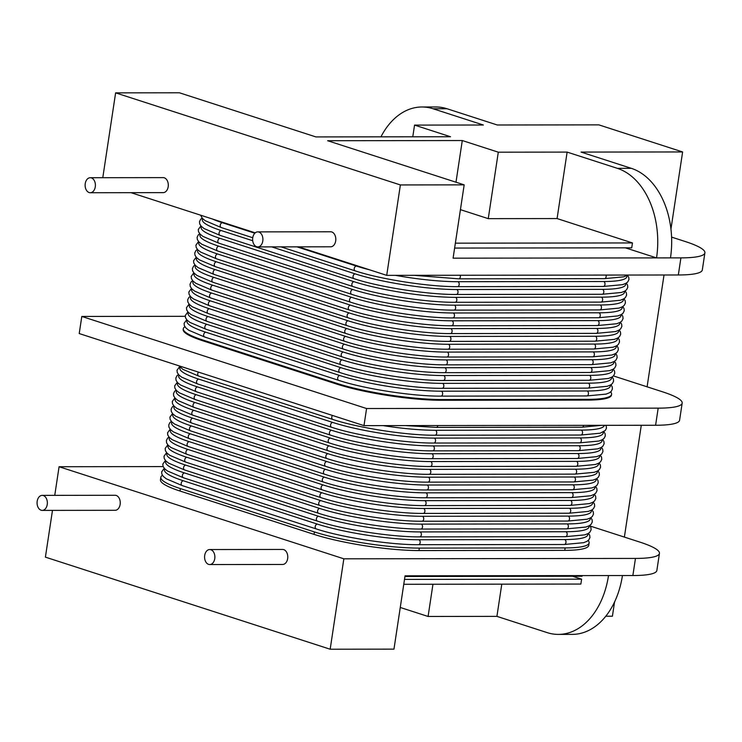 <?xml version="1.0" encoding="UTF-8"?>
<svg xmlns="http://www.w3.org/2000/svg" width="742" height="742" viewBox="0 0 742 742"><rect width="100%" height="100%" fill="white"/><g stroke="black" fill="none" stroke-linecap="round" stroke-linejoin="round"><path stroke-width="1.11" d="M403.769 584.288L580.875 584.056L581.607 579.168L404.511 579.4M393.965 649.139L405.049 575.829L632.87 575.532L635.458 558.429L343.843 558.809L330.171 649.222L393.965 649.139M581.607 579.168L572.583 576.246M432.957 584.251L428.088 616.463L496.917 616.37L547.169 632.62A75.09 51.458 -90.1 0 0 558.355 634.401A75.09 51.458 -90.1 0 0 608.514 575.569M400.263 607.466L428.088 616.463M380.934 136.843A75.09 51.458 -90.1 0 1 421.938 106.987A75.09 51.458 -90.1 0 1 433.124 108.768L483.376 125.018L414.546 125.101L412.784 136.797M421.938 106.987L435.869 106.969A75.09 51.458 89.9 0 1 447.046 108.749L497.307 124.999L598.868 124.869L682.621 151.952L581.06 152.082L631.312 168.332A75.09 51.458 89.9 0 1 670.48 257.882L656.549 257.901A75.09 51.458 -90.1 0 0 617.39 168.351L567.129 152.101L498.299 152.184L488.255 218.649L557.084 218.565L632.462 242.94L455.356 243.172M460.43 209.652L488.255 218.649M632.462 242.94L631.72 247.828L454.623 248.06M567.129 152.101L557.084 218.565M605.769 616.231L612.41 616.222L614.562 601.947M624.374 537.097L641.283 425.277M647.098 386.814L664.016 274.994M670.953 229.093L682.621 151.952M501.787 584.158L496.917 616.37M414.546 125.101L450.561 136.751L315.934 136.927L179.406 92.778L115.622 92.861L400.383 184.944L386.712 275.356L678.327 274.976L680.915 257.873L670.48 257.882M625.404 247.837L656.549 257.901L453.093 258.17L464.177 184.86L327.658 140.72L462.285 140.544L455.987 182.217M462.285 140.544L498.299 152.184M464.177 184.86L400.383 184.944M363.988 425.639L655.594 425.259L658.182 408.146L366.576 408.527L363.988 425.639L79.218 333.557L81.805 316.444L366.576 408.527M671.584 237.106L685.339 241.549A75.09 11.881 8.6 0 1 704.9 252.855A75.09 11.881 8.6 0 1 680.915 257.873M115.622 92.861L102.786 177.7M185.24 316.315L81.805 316.444M54.75 495.359L59.082 466.727L163.157 466.588M52.478 510.375L45.401 557.14L330.171 649.222M131.028 192.679L255.239 232.849M298.534 246.845L386.712 275.356M257.78 246.9L330.682 246.798A7.513 5.148 -90.1 0 0 335.783 240.111A7.513 5.148 -90.1 0 0 331.776 231.968A7.513 5.148 -90.1 0 0 330.663 231.782L257.762 231.884A7.513 5.148 -90.1 0 0 252.651 238.572A7.513 5.148 -90.1 0 0 256.658 246.724A7.513 5.148 -90.1 0 0 257.78 246.9A7.513 5.148 -90.1 0 0 262.881 240.204A7.513 5.148 -90.1 0 0 258.875 232.06A7.513 5.148 -90.1 0 0 257.762 231.884M90.264 192.734L163.175 192.632A7.513 5.148 -90.1 0 0 168.276 185.945A7.513 5.148 -90.1 0 0 164.27 177.802A7.513 5.148 -90.1 0 0 163.147 177.616L90.246 177.718A7.513 5.148 -90.1 0 0 85.144 184.406A7.513 5.148 -90.1 0 0 89.151 192.558A7.513 5.148 -90.1 0 0 90.264 192.734A7.513 5.148 -90.1 0 0 95.375 186.038A7.513 5.148 -90.1 0 0 91.368 177.895A7.513 5.148 -90.1 0 0 90.246 177.718M704.9 252.855L702.312 269.958A75.09 11.881 -171.4 0 1 678.327 274.976M590.103 526.013L639.882 542.105A75.09 11.881 8.6 0 1 659.443 553.402A75.09 11.881 8.6 0 1 635.458 558.429M59.082 466.727L343.843 558.809M589.12 542.894L588.758 545.342A75.09 11.881 -171.4 0 1 564.764 550.36L418.961 550.555A75.09 11.881 -171.4 0 1 314.033 534.37L180.018 491.037A75.09 11.881 -171.4 0 1 160.458 479.74L160.828 477.301A75.09 11.881 8.6 0 0 180.389 488.598L314.395 531.931A75.09 11.881 8.6 0 0 419.332 548.106L565.135 547.921A75.09 11.881 8.6 0 0 589.12 542.894A75.09 11.881 8.6 0 0 588.156 540.519M613.411 375.925L662.606 391.832A75.09 11.881 8.6 0 1 682.176 403.129A75.09 11.881 8.6 0 1 658.182 408.146M611.593 394.327L611.482 395.059A75.09 11.881 -171.4 0 1 587.497 400.086L441.685 400.272A75.09 11.881 -171.4 0 1 336.757 384.096L202.751 340.763A75.09 11.881 -171.4 0 1 183.181 329.467L183.293 328.734A75.09 11.881 8.6 0 0 202.863 340.031L336.868 383.364A75.09 11.881 8.6 0 0 441.796 399.539L587.608 399.354A75.09 11.881 8.6 0 0 611.593 394.327A75.09 11.881 8.6 0 0 610.629 391.952M682.176 403.129L679.589 420.232A75.09 11.881 -171.4 0 1 655.594 425.259M184.925 326.74A75.09 11.881 8.6 0 0 183.293 328.734M659.443 553.402L656.856 570.515A75.09 11.881 -171.4 0 1 632.87 575.532M582.155 575.597L582.053 576.237L404.956 576.469M622.436 575.551A75.09 51.458 89.9 0 1 572.277 634.382L558.355 634.401M209.736 564.56L282.637 564.467A7.513 5.148 -90.1 0 0 287.748 557.771A7.513 5.148 -90.1 0 0 283.741 549.627A7.513 5.148 -90.1 0 0 282.619 549.451L209.717 549.544A7.513 5.148 -90.1 0 0 204.606 556.24A7.513 5.148 -90.1 0 0 208.613 564.384A7.513 5.148 -90.1 0 0 209.736 564.56A7.513 5.148 -90.1 0 0 214.846 557.863A7.513 5.148 -90.1 0 0 210.839 549.72A7.513 5.148 -90.1 0 0 209.717 549.544M42.229 510.394L115.131 510.301A7.513 5.148 -90.1 0 0 120.232 503.605A7.513 5.148 -90.1 0 0 116.225 495.461A7.513 5.148 -90.1 0 0 115.112 495.276L42.211 495.378A7.513 5.148 -90.1 0 0 37.1 502.065A7.513 5.148 -90.1 0 0 41.107 510.218A7.513 5.148 -90.1 0 0 42.229 510.394A7.513 5.148 -90.1 0 0 47.33 503.697A7.513 5.148 -90.1 0 0 43.324 495.554A7.513 5.148 -90.1 0 0 42.211 495.378M162.452 475.307A75.09 11.881 8.6 0 0 160.828 477.301M433.124 108.768L447.046 108.749M631.312 168.332L617.39 168.351M587.497 400.086L587.608 399.354M441.685 400.272L441.796 399.539M336.757 384.096L336.868 383.364M202.751 340.763L202.863 340.031M564.764 550.36L565.135 547.921M418.961 550.555L419.332 548.106M314.033 534.37L314.395 531.931M180.018 491.037L180.389 488.598M332.481 415.446A2.504 1.781 107.9 0 0 332.824 419.462C358.33 427.948 407.163 435.471 435.025 435.22A2.504 1.716 -90.1 0 0 436.732 432.994A2.504 1.716 -90.1 0 0 435.396 430.277L581.199 430.091A72.586 11.482 8.6 0 0 604.368 425.324M434.654 435.164A2.504 1.716 -90.1 0 0 435.025 435.22L580.828 435.035A2.504 1.716 -90.1 0 0 582.535 432.799A2.504 1.716 -90.1 0 0 581.199 430.091M383.048 425.611A72.586 11.482 8.6 0 0 435.396 430.277M199.218 376.194A2.504 1.781 -72.1 0 1 198.81 376.129A2.504 1.781 -72.1 0 1 198.476 372.113M580.457 434.979A2.504 1.716 -90.1 0 0 580.828 435.035L600.176 433.207L605.324 430.462L606.492 428.078L606.047 425.324M435.832 427.346A2.504 1.716 -90.1 0 0 436.213 427.401A2.504 1.716 -90.1 0 0 437.863 425.537M581.645 427.16A2.504 1.716 -90.1 0 0 582.016 427.216A2.504 1.716 -90.1 0 0 583.666 425.352M187.327 320.396A72.586 11.482 8.6 0 0 205.868 332.212L339.873 375.545A2.504 1.781 107.9 0 0 337.731 377.715A2.504 1.781 107.9 0 0 338.732 380.368C364.248 388.845 413.071 396.376 440.943 396.126A2.504 1.716 -90.1 0 0 442.64 393.9A2.504 1.716 -90.1 0 0 441.305 391.182L587.107 390.988A72.586 11.482 8.6 0 0 610.202 385.181M440.562 396.07A2.504 1.716 -90.1 0 0 440.943 396.126L586.746 395.94A2.504 1.716 -90.1 0 0 588.443 393.705A2.504 1.716 -90.1 0 0 587.107 390.988M339.873 375.545A72.586 11.482 8.6 0 0 441.305 391.182M205.126 337.1A2.504 1.781 -72.1 0 1 204.727 337.035A2.504 1.781 -72.1 0 1 203.725 334.382A2.504 1.781 -72.1 0 1 205.868 332.212M586.375 395.876A2.504 1.716 -90.1 0 0 586.746 395.94L606.093 394.113L609.442 392.768L611.241 391.359L612.4 388.984L612.187 386.767L610.972 384.736M188.514 312.577A72.586 11.482 8.6 0 0 207.046 324.393L341.051 367.726A2.504 1.781 107.9 0 0 338.918 369.887A2.504 1.781 107.9 0 0 339.919 372.549C365.426 381.026 414.259 388.558 442.121 388.307A2.504 1.716 -90.1 0 0 443.827 386.072A2.504 1.716 -90.1 0 0 442.492 383.364L588.295 383.169A72.586 11.482 8.6 0 0 611.389 377.363M441.75 388.252A2.504 1.716 -90.1 0 0 442.121 388.307L587.924 388.122A2.504 1.716 -90.1 0 0 589.63 385.886A2.504 1.716 -90.1 0 0 588.295 383.169M341.051 367.726A72.586 11.482 8.6 0 0 442.492 383.364M206.313 329.272A2.504 1.781 -72.1 0 1 205.905 329.216A2.504 1.781 -72.1 0 1 204.913 326.554A2.504 1.781 -72.1 0 1 207.046 324.393M587.553 388.057A2.504 1.716 -90.1 0 0 587.924 388.122L607.271 386.294L610.62 384.95L612.419 383.54L613.588 381.165L613.365 378.949L612.159 376.917M189.692 304.758A72.586 11.482 8.6 0 0 208.233 316.574L342.238 359.907A2.504 1.781 107.9 0 0 340.096 362.068A2.504 1.781 107.9 0 0 341.097 364.73C366.613 373.207 415.437 380.739 443.308 380.488A2.504 1.716 -90.1 0 0 445.005 378.253A2.504 1.716 -90.1 0 0 443.67 375.545L589.473 375.35A72.586 11.482 8.6 0 0 612.567 369.544M442.928 380.433A2.504 1.716 -90.1 0 0 443.308 380.488L589.111 380.303A2.504 1.716 -90.1 0 0 590.808 378.068A2.504 1.716 -90.1 0 0 589.473 375.35M342.238 359.907A72.586 11.482 8.6 0 0 443.67 375.545M207.491 321.453A2.504 1.781 -72.1 0 1 207.092 321.397A2.504 1.781 -72.1 0 1 206.09 318.735A2.504 1.781 -72.1 0 1 208.233 316.574M588.74 380.238A2.504 1.716 -90.1 0 0 589.111 380.303L608.459 378.466L611.807 377.131L613.606 375.721L614.766 373.337L614.552 371.121L613.337 369.099M190.88 296.939A72.586 11.482 8.6 0 0 209.411 308.746L343.416 352.079A2.504 1.781 107.9 0 0 341.283 354.249A2.504 1.781 107.9 0 0 342.285 356.911C367.791 365.389 416.624 372.92 444.486 372.67A2.504 1.716 -90.1 0 0 446.192 370.434A2.504 1.716 -90.1 0 0 444.857 367.726L590.66 367.531A72.586 11.482 8.6 0 0 613.755 361.716M444.115 372.614A2.504 1.716 -90.1 0 0 444.486 372.67L590.289 372.484A2.504 1.716 -90.1 0 0 591.995 370.249A2.504 1.716 -90.1 0 0 590.66 367.531M343.416 352.079A72.586 11.482 8.6 0 0 444.857 367.726M208.678 313.634A2.504 1.781 -72.1 0 1 208.27 313.578A2.504 1.781 -72.1 0 1 207.278 310.917A2.504 1.781 -72.1 0 1 209.411 308.746M589.918 372.419A2.504 1.716 -90.1 0 0 590.289 372.484L609.636 370.648L612.985 369.312L614.784 367.902L615.953 365.518L615.73 363.302L614.524 361.28M192.057 289.12A72.586 11.482 8.6 0 0 210.598 300.927L344.603 344.26A2.504 1.781 107.9 0 0 342.461 346.431A2.504 1.781 107.9 0 0 343.463 349.092C368.978 357.57 417.802 365.101 445.673 364.851A2.504 1.716 -90.1 0 0 447.37 362.615A2.504 1.716 -90.1 0 0 446.035 359.907L591.838 359.712A72.586 11.482 8.6 0 0 614.933 353.897M445.293 364.795A2.504 1.716 -90.1 0 0 445.673 364.851L591.476 364.656A2.504 1.716 -90.1 0 0 593.173 362.43A2.504 1.716 -90.1 0 0 591.838 359.712M344.603 344.26A72.586 11.482 8.6 0 0 446.035 359.907M209.856 305.815A2.504 1.781 -72.1 0 1 209.457 305.76A2.504 1.781 -72.1 0 1 208.456 303.098A2.504 1.781 -72.1 0 1 210.598 300.927M591.105 364.6A2.504 1.716 -90.1 0 0 591.476 364.656L610.824 362.829L614.172 361.493L615.971 360.083L617.131 357.7L616.917 355.483L615.702 353.461M193.245 281.301A72.586 11.482 8.6 0 0 211.776 293.109L345.781 336.441A2.504 1.781 107.9 0 0 343.648 338.612A2.504 1.781 107.9 0 0 344.65 341.274C370.156 349.751 418.989 357.282 446.851 357.032A2.504 1.716 -90.1 0 0 448.558 354.797A2.504 1.716 -90.1 0 0 447.222 352.088L593.025 351.893A72.586 11.482 8.6 0 0 616.12 346.078M446.48 356.967A2.504 1.716 -90.1 0 0 446.851 357.032L592.654 356.837A2.504 1.716 -90.1 0 0 594.361 354.611A2.504 1.716 -90.1 0 0 593.025 351.893M345.781 336.441A72.586 11.482 8.6 0 0 447.222 352.088M211.043 297.996A2.504 1.781 -72.1 0 1 210.635 297.941A2.504 1.781 -72.1 0 1 209.643 295.279A2.504 1.781 -72.1 0 1 211.776 293.109M592.283 356.781A2.504 1.716 -90.1 0 0 592.654 356.837L612.002 355.01L615.35 353.674L617.149 352.264L618.318 349.881L618.095 347.664L616.89 345.642M194.423 273.483A72.586 11.482 8.6 0 0 212.963 285.29L346.968 328.623A2.504 1.781 107.9 0 0 344.826 330.793A2.504 1.781 107.9 0 0 345.828 333.455C371.343 341.932 420.167 349.463 448.038 349.213A2.504 1.716 -90.1 0 0 449.735 346.978A2.504 1.716 -90.1 0 0 448.4 344.269L594.203 344.075A72.586 11.482 8.6 0 0 617.298 338.259M447.658 349.148A2.504 1.716 -90.1 0 0 448.038 349.213L593.841 349.018A2.504 1.716 -90.1 0 0 595.538 346.792A2.504 1.716 -90.1 0 0 594.203 344.075M346.968 328.623A72.586 11.482 8.6 0 0 448.4 344.269M212.221 290.178A2.504 1.781 -72.1 0 1 211.822 290.122A2.504 1.781 -72.1 0 1 210.821 287.46A2.504 1.781 -72.1 0 1 212.963 285.29M593.47 348.963A2.504 1.716 -90.1 0 0 593.841 349.018L613.189 347.191L616.537 345.855L618.336 344.446L619.496 342.062L619.282 339.845L618.067 337.823M195.61 265.664A72.586 11.482 8.6 0 0 214.141 277.471L348.146 320.804A2.504 1.781 107.9 0 0 346.013 322.974A2.504 1.781 107.9 0 0 347.015 325.627C372.521 334.113 421.354 341.645 449.216 341.394A2.504 1.716 -90.1 0 0 450.923 339.159A2.504 1.716 -90.1 0 0 449.587 336.441L595.39 336.256A72.586 11.482 8.6 0 0 618.485 330.44M448.845 341.329A2.504 1.716 -90.1 0 0 449.216 341.394L595.019 341.199A2.504 1.716 -90.1 0 0 596.726 338.973A2.504 1.716 -90.1 0 0 595.39 336.256M348.146 320.804A72.586 11.482 8.6 0 0 449.587 336.441M213.408 282.359A2.504 1.781 -72.1 0 1 213 282.294A2.504 1.781 -72.1 0 1 212.008 279.641A2.504 1.781 -72.1 0 1 214.141 277.471M594.648 341.144A2.504 1.716 -90.1 0 0 595.019 341.199L614.367 339.372L617.715 338.037L619.514 336.627L620.683 334.243L620.46 332.026L619.255 330.005M196.788 257.845A72.586 11.482 8.6 0 0 215.328 269.652L349.334 312.985A2.504 1.781 107.9 0 0 347.191 315.155A2.504 1.781 107.9 0 0 348.193 317.808C373.708 326.295 422.532 333.826 450.403 333.575A2.504 1.716 -90.1 0 0 452.101 331.34A2.504 1.716 -90.1 0 0 450.765 328.623L596.568 328.437A72.586 11.482 8.6 0 0 619.663 322.622M450.023 333.51A2.504 1.716 -90.1 0 0 450.403 333.575L596.206 333.381A2.504 1.716 -90.1 0 0 597.904 331.155A2.504 1.716 -90.1 0 0 596.568 328.437M349.334 312.985A72.586 11.482 8.6 0 0 450.765 328.623M214.586 274.54A2.504 1.781 -72.1 0 1 214.188 274.475A2.504 1.781 -72.1 0 1 213.186 271.822A2.504 1.781 -72.1 0 1 215.328 269.652M595.835 333.325A2.504 1.716 -90.1 0 0 596.206 333.381L615.554 331.553L618.902 330.218L620.702 328.808L621.861 326.424L621.648 324.208L620.433 322.186M197.975 250.026A72.586 11.482 8.6 0 0 216.506 261.833L350.512 305.166A2.504 1.781 107.9 0 0 348.378 307.336A2.504 1.781 107.9 0 0 349.38 309.989C374.886 318.476 423.719 326.007 451.581 325.757A2.504 1.716 -90.1 0 0 453.288 323.521A2.504 1.716 -90.1 0 0 451.952 320.804L597.755 320.618A72.586 11.482 8.6 0 0 620.85 314.803M451.21 325.692A2.504 1.716 -90.1 0 0 451.581 325.757L597.384 325.562A2.504 1.716 -90.1 0 0 599.091 323.336A2.504 1.716 -90.1 0 0 597.755 320.618M350.512 305.166A72.586 11.482 8.6 0 0 451.952 320.804M215.774 266.721A2.504 1.781 -72.1 0 1 215.365 266.656A2.504 1.781 -72.1 0 1 214.373 264.004A2.504 1.781 -72.1 0 1 216.506 261.833M597.013 325.506A2.504 1.716 -90.1 0 0 597.384 325.562L616.732 323.735L620.08 322.399L621.879 320.989L623.048 318.606L622.826 316.389L621.62 314.367M199.153 242.207A72.586 11.482 8.6 0 0 217.694 254.014L351.699 297.347A2.504 1.781 107.9 0 0 349.556 299.518A2.504 1.781 107.9 0 0 350.558 302.17C376.073 310.657 424.897 318.179 452.768 317.938A2.504 1.716 -90.1 0 0 454.466 315.702A2.504 1.716 -90.1 0 0 453.13 312.985L598.933 312.799A72.586 11.482 8.6 0 0 622.028 306.984M452.388 317.873A2.504 1.716 -90.1 0 0 452.768 317.938L598.571 317.743A2.504 1.716 -90.1 0 0 600.269 315.517A2.504 1.716 -90.1 0 0 598.933 312.799M351.699 297.347A72.586 11.482 8.6 0 0 453.13 312.985M216.952 258.902A2.504 1.781 -72.1 0 1 216.553 258.837A2.504 1.781 -72.1 0 1 215.551 256.185A2.504 1.781 -72.1 0 1 217.694 254.014M598.2 317.687A2.504 1.716 -90.1 0 0 598.571 317.743L617.919 315.916L621.267 314.58L623.067 313.17L624.226 310.787L624.013 308.57L622.798 306.548M200.34 234.389A72.586 11.482 8.6 0 0 218.871 246.196L352.877 289.528A2.504 1.781 107.9 0 0 350.743 291.699A2.504 1.781 107.9 0 0 351.745 294.351C377.251 302.838 426.084 310.36 453.946 310.119A2.504 1.716 -90.1 0 0 455.653 307.884A2.504 1.716 -90.1 0 0 454.317 305.166L600.12 304.981A72.586 11.482 8.6 0 0 623.215 299.165M453.575 310.054A2.504 1.716 -90.1 0 0 453.946 310.119L599.749 309.924A2.504 1.716 -90.1 0 0 601.456 307.689A2.504 1.716 -90.1 0 0 600.12 304.981M352.877 289.528A72.586 11.482 8.6 0 0 454.317 305.166M218.139 251.084A2.504 1.781 -72.1 0 1 217.731 251.019A2.504 1.781 -72.1 0 1 216.738 248.366A2.504 1.781 -72.1 0 1 218.871 246.196M599.378 309.868A2.504 1.716 -90.1 0 0 599.749 309.924L619.097 308.097L622.445 306.761L624.245 305.352L625.413 302.968L625.191 300.751L623.985 298.729M201.518 226.57A72.586 11.482 8.6 0 0 220.059 238.377L354.064 281.71A2.504 1.781 107.9 0 0 351.921 283.88A2.504 1.781 107.9 0 0 352.923 286.533C378.439 295.019 427.262 302.541 455.134 302.291A2.504 1.716 -90.1 0 0 456.831 300.065A2.504 1.716 -90.1 0 0 455.495 297.347L601.298 297.162A72.586 11.482 8.6 0 0 624.393 291.346M454.753 302.235A2.504 1.716 -90.1 0 0 455.134 302.291L600.937 302.105A2.504 1.716 -90.1 0 0 602.634 299.87A2.504 1.716 -90.1 0 0 601.298 297.162M354.064 281.71A72.586 11.482 8.6 0 0 455.495 297.347M219.317 243.265A2.504 1.781 -72.1 0 1 218.918 243.2A2.504 1.781 -72.1 0 1 217.916 240.547A2.504 1.781 -72.1 0 1 220.059 238.377M600.566 302.05A2.504 1.716 -90.1 0 0 600.937 302.105L620.284 300.278L623.632 298.943L625.432 297.533L626.591 295.149L626.378 292.932L625.163 290.91M271.72 246.882L355.242 273.891A2.504 1.781 107.9 0 0 353.109 276.061A2.504 1.781 107.9 0 0 354.11 278.714C379.616 287.2 428.449 294.722 456.311 294.472A2.504 1.716 -90.1 0 0 458.018 292.246A2.504 1.716 -90.1 0 0 456.682 289.528L602.485 289.343A72.586 11.482 8.6 0 0 625.58 283.527M455.94 294.416A2.504 1.716 -90.1 0 0 456.311 294.472L602.114 294.286A2.504 1.716 -90.1 0 0 603.821 292.051A2.504 1.716 -90.1 0 0 602.485 289.343M355.242 273.891A72.586 11.482 8.6 0 0 456.682 289.528M202.705 218.751A72.586 11.482 8.6 0 0 221.237 230.558L252.707 240.733M220.504 235.446A2.504 1.781 -72.1 0 1 220.096 235.381A2.504 1.781 -72.1 0 1 219.103 232.728A2.504 1.781 -72.1 0 1 221.237 230.558M601.743 294.231A2.504 1.716 -90.1 0 0 602.114 294.286L621.462 292.459L624.81 291.124L626.61 289.714L627.778 287.33L627.556 285.113L626.35 283.092M296.976 246.845L356.429 266.072A2.504 1.781 107.9 0 0 354.286 268.242A2.504 1.781 107.9 0 0 355.288 270.895C380.804 279.382 429.627 286.904 457.499 286.653A2.504 1.716 -90.1 0 0 459.196 284.427A2.504 1.716 -90.1 0 0 457.86 281.71L603.663 281.524A72.586 11.482 8.6 0 0 626.758 275.709M457.118 286.598A2.504 1.716 -90.1 0 0 457.499 286.653L603.302 286.468A2.504 1.716 -90.1 0 0 604.999 284.232A2.504 1.716 -90.1 0 0 603.663 281.524M356.429 266.072A72.586 11.482 8.6 0 0 369.702 269.856M395.384 275.347A72.586 11.482 8.6 0 0 457.86 281.71M212.268 218.946A72.586 11.482 8.6 0 0 222.424 222.739L254.831 233.22M221.682 227.627A2.504 1.781 -72.1 0 1 221.283 227.562A2.504 1.781 -72.1 0 1 220.281 224.909A2.504 1.781 -72.1 0 1 222.424 222.739M602.931 286.412A2.504 1.716 -90.1 0 0 603.302 286.468L622.649 284.64L625.998 283.305L627.797 281.895L628.956 279.511L628.743 277.295L627.528 275.273M458.306 278.779A2.504 1.716 -90.1 0 0 458.677 278.834A2.504 1.716 -90.1 0 0 460.226 275.263M604.109 278.584A2.504 1.716 -90.1 0 0 604.48 278.649A2.504 1.716 -90.1 0 0 606.029 275.069M180.232 367.318A72.586 11.482 8.6 0 0 198.773 379.125L332.778 422.458A2.504 1.781 107.9 0 0 330.635 424.628A2.504 1.781 107.9 0 0 331.637 427.281C357.152 435.767 405.976 443.289 433.847 443.039A2.504 1.716 -90.1 0 0 435.545 440.813A2.504 1.716 -90.1 0 0 434.209 438.095L580.012 437.91A72.586 11.482 8.6 0 0 603.107 432.094M433.467 442.983A2.504 1.716 -90.1 0 0 433.847 443.039L579.65 442.853A2.504 1.716 -90.1 0 0 581.348 440.618A2.504 1.716 -90.1 0 0 580.012 437.91M332.778 422.458A72.586 11.482 8.6 0 0 434.209 438.095M198.031 384.013A2.504 1.781 -72.1 0 1 197.632 383.948A2.504 1.781 -72.1 0 1 196.63 381.295A2.504 1.781 -72.1 0 1 198.773 379.125M579.279 442.798A2.504 1.716 -90.1 0 0 579.65 442.853L598.998 441.026L602.346 439.691L604.146 438.281L605.305 435.897L605.092 433.68L603.877 431.658M179.054 375.137A72.586 11.482 8.6 0 0 197.585 386.944L331.591 430.277A2.504 1.781 107.9 0 0 329.457 432.447A2.504 1.781 107.9 0 0 330.459 435.1C355.965 443.586 404.798 451.108 432.66 450.867A2.504 1.716 -90.1 0 0 434.367 448.632A2.504 1.716 -90.1 0 0 433.031 445.914L578.834 445.729A72.586 11.482 8.6 0 0 601.929 439.913M432.289 450.802A2.504 1.716 -90.1 0 0 432.66 450.867L578.463 450.672A2.504 1.716 -90.1 0 0 580.17 448.437A2.504 1.716 -90.1 0 0 578.834 445.729M331.591 430.277A72.586 11.482 8.6 0 0 433.031 445.914M196.853 391.832A2.504 1.781 -72.1 0 1 196.445 391.767A2.504 1.781 -72.1 0 1 195.452 389.114A2.504 1.781 -72.1 0 1 197.585 386.944M578.092 450.617A2.504 1.716 -90.1 0 0 578.463 450.672L597.811 448.845L601.159 447.509L602.958 446.1L604.127 443.716L603.905 441.499L602.699 439.477M177.867 382.955A72.586 11.482 8.6 0 0 196.407 394.763L330.413 438.095A2.504 1.781 107.9 0 0 328.27 440.266A2.504 1.781 107.9 0 0 329.272 442.918C354.787 451.405 403.611 458.927 431.482 458.686A2.504 1.716 -90.1 0 0 433.18 456.451A2.504 1.716 -90.1 0 0 431.844 453.733L577.647 453.548A72.586 11.482 8.6 0 0 600.742 447.732M431.102 458.621A2.504 1.716 -90.1 0 0 431.482 458.686L577.285 458.491A2.504 1.716 -90.1 0 0 578.983 456.265A2.504 1.716 -90.1 0 0 577.647 453.548M330.413 438.095A72.586 11.482 8.6 0 0 431.844 453.733M195.665 399.65A2.504 1.781 -72.1 0 1 195.267 399.586A2.504 1.781 -72.1 0 1 194.265 396.933A2.504 1.781 -72.1 0 1 196.407 394.763M576.914 458.435A2.504 1.716 -90.1 0 0 577.285 458.491L596.633 456.664L599.981 455.328L601.781 453.918L602.94 451.535L602.727 449.318L601.512 447.296M176.689 390.774A72.586 11.482 8.6 0 0 195.22 402.581L329.225 445.914A2.504 1.781 107.9 0 0 327.092 448.085A2.504 1.781 107.9 0 0 328.094 450.737C353.6 459.224 402.433 466.755 430.295 466.505A2.504 1.716 -90.1 0 0 432.002 464.269A2.504 1.716 -90.1 0 0 430.666 461.552L576.469 461.366A72.586 11.482 8.6 0 0 599.564 455.551M429.924 466.44A2.504 1.716 -90.1 0 0 430.295 466.505L576.098 466.31A2.504 1.716 -90.1 0 0 577.805 464.084A2.504 1.716 -90.1 0 0 576.469 461.366M329.225 445.914A72.586 11.482 8.6 0 0 430.666 461.552M194.487 407.469A2.504 1.781 -72.1 0 1 194.079 407.404A2.504 1.781 -72.1 0 1 193.087 404.752A2.504 1.781 -72.1 0 1 195.22 402.581M575.727 466.254A2.504 1.716 -90.1 0 0 576.098 466.31L595.446 464.483L598.794 463.147L600.593 461.737L601.762 459.354L601.539 457.137L600.334 455.115M175.502 398.593A72.586 11.482 8.6 0 0 194.042 410.4L328.047 453.733A2.504 1.781 107.9 0 0 325.905 455.903A2.504 1.781 107.9 0 0 326.907 458.556C352.422 467.043 401.246 474.574 429.117 474.323A2.504 1.716 -90.1 0 0 430.814 472.088A2.504 1.716 -90.1 0 0 429.479 469.371L575.282 469.185A72.586 11.482 8.6 0 0 598.377 463.37M428.737 474.259A2.504 1.716 -90.1 0 0 429.117 474.323L574.92 474.129A2.504 1.716 -90.1 0 0 576.617 471.903A2.504 1.716 -90.1 0 0 575.282 469.185M328.047 453.733A72.586 11.482 8.6 0 0 429.479 469.371M193.3 415.288A2.504 1.781 -72.1 0 1 192.901 415.223A2.504 1.781 -72.1 0 1 191.9 412.571A2.504 1.781 -72.1 0 1 194.042 410.4M574.549 474.073A2.504 1.716 -90.1 0 0 574.92 474.129L594.268 472.302L597.616 470.966L599.415 469.556L600.575 467.172L600.361 464.956L599.146 462.934M174.324 406.412A72.586 11.482 8.6 0 0 192.855 418.219L326.86 461.552A2.504 1.781 107.9 0 0 324.727 463.722A2.504 1.781 107.9 0 0 325.729 466.375C351.235 474.861 400.068 482.393 427.93 482.142A2.504 1.716 -90.1 0 0 429.637 479.907A2.504 1.716 -90.1 0 0 428.301 477.189L574.104 477.004A72.586 11.482 8.6 0 0 597.199 471.189M427.559 482.077A2.504 1.716 -90.1 0 0 427.93 482.142L573.733 481.948A2.504 1.716 -90.1 0 0 575.44 479.722A2.504 1.716 -90.1 0 0 574.104 477.004M326.86 461.552A72.586 11.482 8.6 0 0 428.301 477.189M192.122 423.107A2.504 1.781 -72.1 0 1 191.714 423.042A2.504 1.781 -72.1 0 1 190.722 420.389A2.504 1.781 -72.1 0 1 192.855 418.219M573.362 481.892A2.504 1.716 -90.1 0 0 573.733 481.948L593.081 480.12L596.429 478.785L598.228 477.375L599.397 474.991L599.174 472.775L597.969 470.753M173.136 414.231A72.586 11.482 8.6 0 0 191.677 426.038L325.682 469.371A2.504 1.781 107.9 0 0 323.54 471.541A2.504 1.781 107.9 0 0 324.542 474.203C350.057 482.68 398.881 490.212 426.752 489.961A2.504 1.716 -90.1 0 0 428.449 487.726A2.504 1.716 -90.1 0 0 427.114 485.018L572.917 484.823A72.586 11.482 8.6 0 0 596.012 479.007M426.372 489.896A2.504 1.716 -90.1 0 0 426.752 489.961L572.555 489.766A2.504 1.716 -90.1 0 0 574.252 487.54A2.504 1.716 -90.1 0 0 572.917 484.823M325.682 469.371A72.586 11.482 8.6 0 0 427.114 485.018M190.935 430.926A2.504 1.781 -72.1 0 1 190.536 430.87A2.504 1.781 -72.1 0 1 189.535 428.208A2.504 1.781 -72.1 0 1 191.677 426.038M572.184 489.711A2.504 1.716 -90.1 0 0 572.555 489.766L591.903 487.939L595.251 486.604L597.05 485.194L598.21 482.81L597.996 480.593L596.781 478.571M171.959 422.05A72.586 11.482 8.6 0 0 190.49 433.857L324.495 477.189A2.504 1.781 107.9 0 0 322.362 479.36A2.504 1.781 107.9 0 0 323.364 482.022C348.87 490.499 397.703 498.03 425.565 497.78A2.504 1.716 -90.1 0 0 427.271 495.545A2.504 1.716 -90.1 0 0 425.936 492.836L571.739 492.642A72.586 11.482 8.6 0 0 594.834 486.826M425.194 497.715A2.504 1.716 -90.1 0 0 425.565 497.78L571.368 497.585A2.504 1.716 -90.1 0 0 573.074 495.359A2.504 1.716 -90.1 0 0 571.739 492.642M324.495 477.189A72.586 11.482 8.6 0 0 425.936 492.836M189.757 438.745A2.504 1.781 -72.1 0 1 189.349 438.689A2.504 1.781 -72.1 0 1 188.357 436.027A2.504 1.781 -72.1 0 1 190.49 433.857M570.997 497.53A2.504 1.716 -90.1 0 0 571.368 497.585L590.715 495.758L594.064 494.422L595.863 493.013L597.032 490.629L596.809 488.412L595.603 486.39M170.771 429.868A72.586 11.482 8.6 0 0 189.312 441.675L323.317 485.008A2.504 1.781 107.9 0 0 321.175 487.179A2.504 1.781 107.9 0 0 322.176 489.841C347.692 498.318 396.516 505.849 424.387 505.599A2.504 1.716 -90.1 0 0 426.084 503.364A2.504 1.716 -90.1 0 0 424.749 500.655L570.552 500.46A72.586 11.482 8.6 0 0 593.646 494.645M424.007 505.543A2.504 1.716 -90.1 0 0 424.387 505.599L570.19 505.404A2.504 1.716 -90.1 0 0 571.887 503.178A2.504 1.716 -90.1 0 0 570.552 500.46M323.317 485.008A72.586 11.482 8.6 0 0 424.749 500.655M188.57 446.563A2.504 1.781 -72.1 0 1 188.171 446.508A2.504 1.781 -72.1 0 1 187.169 443.846A2.504 1.781 -72.1 0 1 189.312 441.675M569.819 505.348A2.504 1.716 -90.1 0 0 570.19 505.404L589.538 503.577L592.886 502.241L594.685 500.831L595.845 498.448L595.631 496.231L594.416 494.209M169.593 437.687A72.586 11.482 8.6 0 0 188.125 449.494L322.13 492.827A2.504 1.781 107.9 0 0 319.997 494.997A2.504 1.781 107.9 0 0 320.998 497.659C346.505 506.137 395.338 513.668 423.2 513.418A2.504 1.716 -90.1 0 0 424.906 511.182A2.504 1.716 -90.1 0 0 423.571 508.474L569.374 508.279A72.586 11.482 8.6 0 0 592.468 502.464M422.829 513.362A2.504 1.716 -90.1 0 0 423.2 513.418L569.003 513.232A2.504 1.716 -90.1 0 0 570.709 510.997A2.504 1.716 -90.1 0 0 569.374 508.279M322.13 492.827A72.586 11.482 8.6 0 0 423.571 508.474M187.392 454.382A2.504 1.781 -72.1 0 1 186.984 454.327A2.504 1.781 -72.1 0 1 185.992 451.665A2.504 1.781 -72.1 0 1 188.125 449.494M568.632 513.167A2.504 1.716 -90.1 0 0 569.003 513.232L588.35 511.396L591.699 510.06L593.498 508.65L594.667 506.267L594.444 504.05L593.238 502.028M168.406 445.506A72.586 11.482 8.6 0 0 186.947 457.322L320.952 500.655A2.504 1.781 107.9 0 0 318.81 502.816A2.504 1.781 107.9 0 0 319.811 505.478C345.327 513.956 394.15 521.487 422.022 521.236A2.504 1.716 -90.1 0 0 423.719 519.001A2.504 1.716 -90.1 0 0 422.383 516.293L568.187 516.098A72.586 11.482 8.6 0 0 591.281 510.292M421.642 521.181A2.504 1.716 -90.1 0 0 422.022 521.236L567.825 521.051A2.504 1.716 -90.1 0 0 569.522 518.816A2.504 1.716 -90.1 0 0 568.187 516.098M320.952 500.655A72.586 11.482 8.6 0 0 422.383 516.293M186.205 462.201A2.504 1.781 -72.1 0 1 185.806 462.145A2.504 1.781 -72.1 0 1 184.804 459.483A2.504 1.781 -72.1 0 1 186.947 457.322M567.454 520.986A2.504 1.716 -90.1 0 0 567.825 521.051L587.172 519.214L590.521 517.879L592.32 516.469L593.479 514.085L593.266 511.869L592.051 509.847M167.228 453.325A72.586 11.482 8.6 0 0 185.76 465.141L319.765 508.474A2.504 1.781 107.9 0 0 317.632 510.635A2.504 1.781 107.9 0 0 318.633 513.297C344.14 521.774 392.972 529.306 420.835 529.055A2.504 1.716 -90.1 0 0 422.541 526.82A2.504 1.716 -90.1 0 0 421.206 524.112L567.009 523.917A72.586 11.482 8.6 0 0 590.103 518.111M420.464 529A2.504 1.716 -90.1 0 0 420.835 529.055L566.638 528.87A2.504 1.716 -90.1 0 0 568.344 526.635A2.504 1.716 -90.1 0 0 567.009 523.917M319.765 508.474A72.586 11.482 8.6 0 0 421.206 524.112M185.027 470.02A2.504 1.781 -72.1 0 1 184.619 469.964A2.504 1.781 -72.1 0 1 183.626 467.302A2.504 1.781 -72.1 0 1 185.76 465.141M566.267 528.805A2.504 1.716 -90.1 0 0 566.638 528.87L585.985 527.043L589.333 525.698L591.133 524.288L592.302 521.904L592.079 519.697L590.873 517.666M166.041 461.144A72.586 11.482 8.6 0 0 184.582 472.96L318.587 516.293A2.504 1.781 107.9 0 0 316.444 518.463A2.504 1.781 107.9 0 0 317.446 521.116C342.962 529.593 391.785 537.125 419.657 536.874A2.504 1.716 -90.1 0 0 421.354 534.648A2.504 1.716 -90.1 0 0 420.018 531.931L565.821 531.736A72.586 11.482 8.6 0 0 588.916 525.93M419.276 536.818A2.504 1.716 -90.1 0 0 419.657 536.874L565.46 536.689A2.504 1.716 -90.1 0 0 567.157 534.453A2.504 1.716 -90.1 0 0 565.821 531.736M318.587 516.293A72.586 11.482 8.6 0 0 420.018 531.931M183.84 477.848A2.504 1.781 -72.1 0 1 183.441 477.783A2.504 1.781 -72.1 0 1 182.439 475.13A2.504 1.781 -72.1 0 1 184.582 472.96M565.089 536.624A2.504 1.716 -90.1 0 0 565.46 536.689L584.807 534.861L588.156 533.517L589.955 532.107L591.114 529.732L590.901 527.516L589.686 525.484M164.863 468.963A72.586 11.482 8.6 0 0 183.395 480.779L317.4 524.112A2.504 1.781 107.9 0 0 315.267 526.282A2.504 1.781 107.9 0 0 316.268 528.935C341.774 537.412 390.607 544.943 418.469 544.693A2.504 1.716 -90.1 0 0 420.176 542.467A2.504 1.716 -90.1 0 0 418.84 539.749L564.643 539.555A72.586 11.482 8.6 0 0 587.738 533.748M418.098 544.637A2.504 1.716 -90.1 0 0 418.469 544.693L564.272 544.507A2.504 1.716 -90.1 0 0 565.979 542.272A2.504 1.716 -90.1 0 0 564.643 539.555M317.4 524.112A72.586 11.482 8.6 0 0 418.84 539.749M182.653 485.667A2.504 1.781 -72.1 0 1 182.254 485.602A2.504 1.781 -72.1 0 1 181.261 482.949A2.504 1.781 -72.1 0 1 183.395 480.779M563.901 544.442A2.504 1.716 -90.1 0 0 564.272 544.507L583.62 542.68L586.968 541.335L588.768 539.926L589.936 537.551L589.714 535.334L588.508 533.303M332.824 419.462L198.81 376.129L182.81 369.312L178.989 365.815M405.41 425.583L436.213 427.401L582.016 427.216L601.567 425.324M338.732 380.368L204.727 337.035L188.718 330.218L185.834 327.899L184.331 325.543L184.109 323.327L186.724 319.756M339.919 372.549L205.905 329.216L189.906 322.399L187.012 320.08L185.509 317.724L185.296 315.508L187.902 311.928M341.097 364.73L207.092 321.397L191.084 314.58L188.199 312.261L186.696 309.906L186.474 307.689L189.089 304.109M342.285 356.911L208.27 313.578L192.271 306.752L189.377 304.443L187.874 302.087L187.661 299.87L188.82 297.486L190.267 296.29M343.463 349.092L209.457 305.76L193.449 298.933L190.564 296.624L189.062 294.268L188.839 292.051L191.455 288.471M344.65 341.274L210.635 297.941L194.636 291.114L191.742 288.805L190.24 286.449L190.026 284.232L191.186 281.849L192.632 280.652M345.828 333.455L211.822 290.122L195.814 283.296L192.929 280.986L191.427 278.63L191.204 276.414L193.82 272.833M347.015 325.627L213 282.294L197.001 275.477L194.107 273.167L192.605 270.811L192.391 268.595L193.551 266.211L194.998 265.015M348.193 317.808L214.188 274.475L198.179 267.658L195.294 265.348L193.792 262.993L193.569 260.776L196.185 257.196M349.38 309.989L215.365 266.656L199.366 259.839L196.472 257.53L194.97 255.174L194.756 252.957L195.916 250.573L197.363 249.377M350.558 302.17L216.553 258.837L200.544 252.02L197.66 249.702L196.157 247.355L195.934 245.138L198.55 241.558M351.745 294.351L217.731 251.019L201.731 244.201L198.837 241.883L197.335 239.536L197.122 237.319L198.281 234.936L199.728 233.739M352.923 286.533L218.918 243.2L202.909 236.383L200.025 234.064L198.522 231.717L198.299 229.501L200.915 225.92M354.11 278.714L220.096 235.381L204.096 228.564L201.203 226.245L199.7 223.899L199.487 221.682L200.646 219.298L202.093 218.102M355.288 270.895L280.986 246.863M252.744 237.737L221.283 227.562L205.274 220.745L202.39 218.426L200.665 215.199M413.99 275.319L458.677 278.834L604.48 278.649L623.827 276.822L627.871 275.041M331.637 427.281L197.632 383.948L181.623 377.131L178.739 374.812L177.236 372.465L177.013 370.249L179.629 366.669M330.459 435.1L196.445 391.767L180.445 384.95L177.551 382.631L176.049 380.284L175.835 378.068L176.995 375.684L178.442 374.487M329.272 442.918L195.267 399.586L179.258 392.768L176.373 390.45L174.871 388.103L174.648 385.886L177.264 382.306M328.094 450.737L194.079 407.404L178.08 400.587L175.186 398.278L173.684 395.922L173.47 393.705L174.63 391.322L176.077 390.125M326.907 458.556L192.901 415.223L176.893 408.406L174.008 406.097L172.506 403.741L172.283 401.524L174.899 397.944M325.729 466.375L191.714 423.042L175.715 416.225L172.821 413.915L171.319 411.56L171.105 409.343L172.265 406.959L173.711 405.763M324.542 474.203L190.536 430.87L174.528 424.044L171.643 421.734L170.141 419.378L169.918 417.162L172.534 413.582M323.364 482.022L189.349 438.689L173.35 431.863L170.456 429.553L168.953 427.197L168.74 424.981L169.899 422.597L171.346 421.4M322.176 489.841L188.171 446.508L172.163 439.681L169.278 437.372L167.775 435.016L167.553 432.799L170.168 429.219M320.998 497.659L186.984 454.327L170.985 447.5L168.091 445.191L166.588 442.835L166.375 440.618L167.534 438.234L168.981 437.038M319.811 505.478L185.806 462.145L169.797 455.328L166.913 453.01L165.41 450.654L165.188 448.437L167.803 444.857M318.633 513.297L184.619 469.964L168.62 463.147L165.726 460.828L164.223 458.473L164.01 456.256L166.616 452.676M317.446 521.116L183.441 477.783L167.432 470.966L164.548 468.647L163.045 466.291L162.823 464.075L165.438 460.504M316.268 528.935L182.254 485.602L166.254 478.785L163.361 476.466L161.858 474.11L161.645 471.893L164.251 468.323"/></g></svg>
